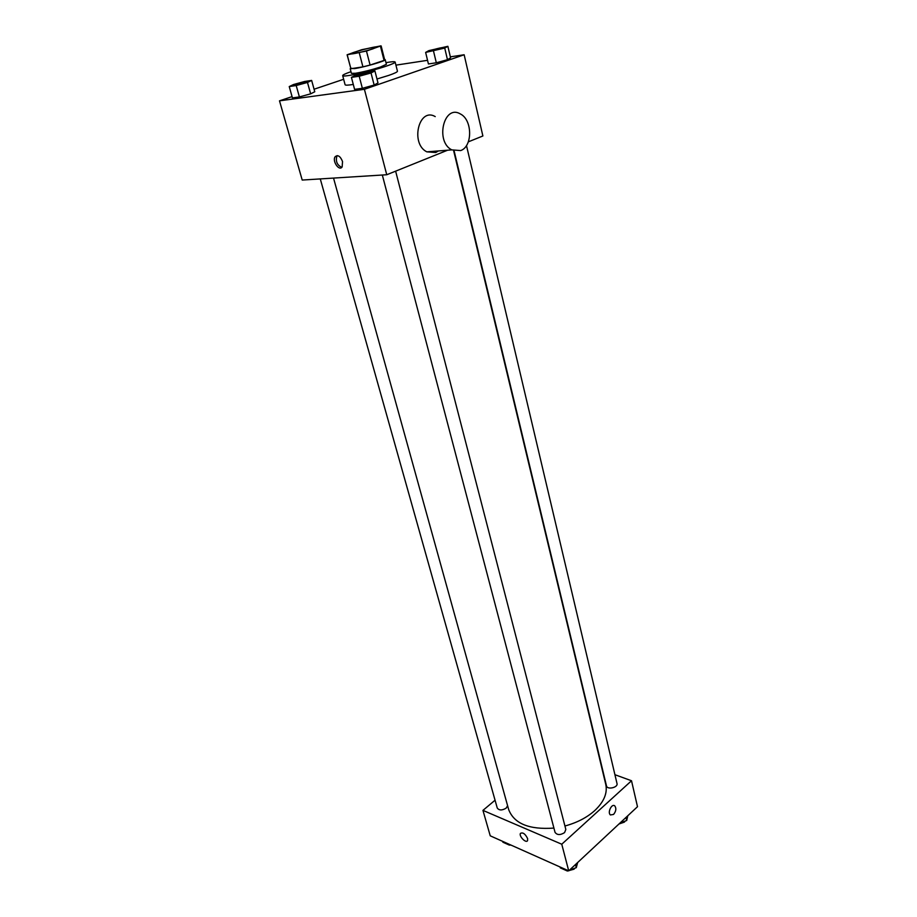 <?xml version="1.0" encoding="UTF-8"?>
<svg xmlns="http://www.w3.org/2000/svg" width="917" height="917" viewBox="0 0 917 917"><rect width="100%" height="100%" fill="white"/><g stroke="black" fill="none" stroke-linecap="round" stroke-linejoin="round"><path stroke-width="1.38" d="M372.795 48.888C364.977 51.467 350.638 54.676 350.947 53.782C350.042 52.716 377.586 45.598 377.323 46.95L372.795 48.888M380.968 45.85L361.837 49.678L347.107 54.779L366.468 51.054L380.968 45.85M347.234 54.882L350.89 68.729L362.926 66.861L359.281 52.865M366.468 51.054L370.09 65.061L384.051 60.419L380.521 46.503M370.09 65.061L362.926 66.861M350.89 68.729L347.107 54.779M381.151 45.976L384.67 59.834L384.051 60.419M350.661 68.248L354.363 68.626C364.049 67.239 386.389 60.751 385.232 59.685L384.578 59.479M385.232 59.685L386.389 64.293L380.475 67.021C371.672 69.852 363.373 71.927 355.578 73.257L351.406 73.337L350.202 68.752M385.977 62.654C391.754 61.634 394.814 61.428 395.147 62.047C395.17 62.757 392.235 64.121 386.344 66.127C370.823 71.469 342.052 77.693 342.671 75.618C342.66 74.919 345.434 73.612 350.982 71.709M395.147 62.047L397.451 71.217C397.485 71.973 394.562 73.371 388.693 75.412L376.99 79M353.286 84.444C348.105 85.27 345.377 85.384 345.101 84.754L342.671 75.618M289.233 86.565L292.431 97.901L299.4 96.938L310.645 93.843L314.772 91.757L311.642 80.432L304.639 81.475L293.509 84.524L289.233 86.565L296.202 85.533L307.482 82.438L311.642 80.432M343.646 79.286L314.072 89.224M292.076 96.617L279.502 100.836L364.404 89.293L464.151 54.756L450.35 56.854M427.551 60.327L395.926 65.141M351.417 77.372L354.592 89.373L362.364 88.307L374.147 85.052L377.987 82.92L374.915 70.93L367.098 72.099L355.441 75.297L351.417 77.372L359.2 76.226L371.03 72.982L374.915 70.93M425.637 52.407L428.422 63.961L436.32 62.78L447.473 59.708L450.579 57.851L447.874 46.308L428.904 50.607L425.637 52.407L444.734 48.085L447.874 46.308M279.502 100.836L302.209 180.053L386.745 174.746L364.404 89.293M342.534 161.518L342.156 166.883C339.267 171.685 331.931 161.037 335.152 156.715C337.869 154.56 340.333 156.154 342.534 161.518M386.745 174.746L447.576 150.216M468.323 141.848L482.881 135.98L464.151 54.756M438.418 150.95L435.713 152.52L426.852 151.855C410.037 143.728 418.828 106.888 435.231 116.597M460.678 150.571L451.783 149.884C434.956 141.562 443.885 103.988 460.3 113.926C472.564 119.703 472.771 146.525 460.678 150.571M341.777 167.341C337.135 165.198 335.507 161.438 336.871 156.073L337.25 155.615M453.651 150.732L605.77 784.425C607.639 793.148 603.948 801.882 594.709 810.617C586.834 817.632 576.908 822.755 564.929 825.999M553.914 828.085C529.166 829.839 514.082 823.661 508.66 809.539L333.536 178.093M454.121 150.881L606.481 785.903C607.192 790.041 618.23 787.543 617.003 783.531L466.478 145.539M507.605 805.734L506.184 808.106C502.103 810.559 499.135 810.536 497.255 808.026L320.274 178.918M395.628 171.17L565.835 829.484L564.551 832.625C560.253 835.272 557.077 835.169 555.026 832.315L382.32 175.021M495.054 800.209L482.95 810.387L561.766 844.225L631.515 780.757L614.929 774.705M561.766 844.225L568.723 870.852L490.24 835.823L482.95 810.387M527.607 838.562L527.584 840.568C526.22 843.755 518.735 836.235 520.432 833.404C522.862 832.109 525.258 833.828 527.607 838.562C525.258 833.828 522.873 832.109 520.432 833.404L520.432 833.404C518.735 836.235 526.22 843.755 527.584 840.568M568.723 870.852L637.498 806.708L631.515 780.757M613.576 814.422L610.424 814.949C607.203 812.657 611.777 803.177 614.78 805.894C616.499 808.381 616.098 811.224 613.576 814.422L610.424 814.949C607.192 812.645 611.765 803.177 614.78 805.894C616.499 808.381 616.098 811.224 613.576 814.422M619.995 823.03L626.712 820.486L627.79 815.763M626.712 820.486L625.99 817.437M625.211 821.059L624.362 822.136L618.964 823.993M569.308 870.302L576.3 867.631L577.664 862.507M560.081 866.989L560.31 867.872L567.394 871.035L568.345 870.68M567.394 871.035L567.164 870.141M576.3 867.631L575.498 864.525M574.867 868.181L574.031 869.19L567.44 871.012M567.245 870.978L565.651 870.256M502.665 841.359L502.906 842.219L509.416 845.13L510.333 844.786M509.416 845.13L509.176 844.27M511.503 845.302L508.052 844.523M443.37 47.638L430.153 50.997C429.683 50.366 443.507 46.859 443.37 47.638L430.153 50.997M428.422 63.961L436.32 62.78L433.535 51.146M436.32 62.78L447.473 59.708L444.734 48.085M447.473 59.708L450.579 57.851M367.706 73.475L356.277 75.893C355.75 75.205 370.193 71.469 370.067 72.317L367.706 73.475M354.592 89.373L362.364 88.307L359.2 76.226M362.364 88.307L374.147 85.052L371.03 72.982M374.147 85.052L377.987 82.92M370.078 72.363L356.277 75.893M306.977 81.739L293.91 85.189C293.417 84.57 307.092 80.971 306.977 81.739L293.921 85.212M292.431 97.901L299.4 96.938L296.202 85.533M299.4 96.938L310.645 93.843L307.482 82.438M310.645 93.843L314.772 91.757M426.852 151.855L451.783 149.884M336.871 156.073L335.152 156.715"/></g></svg>

